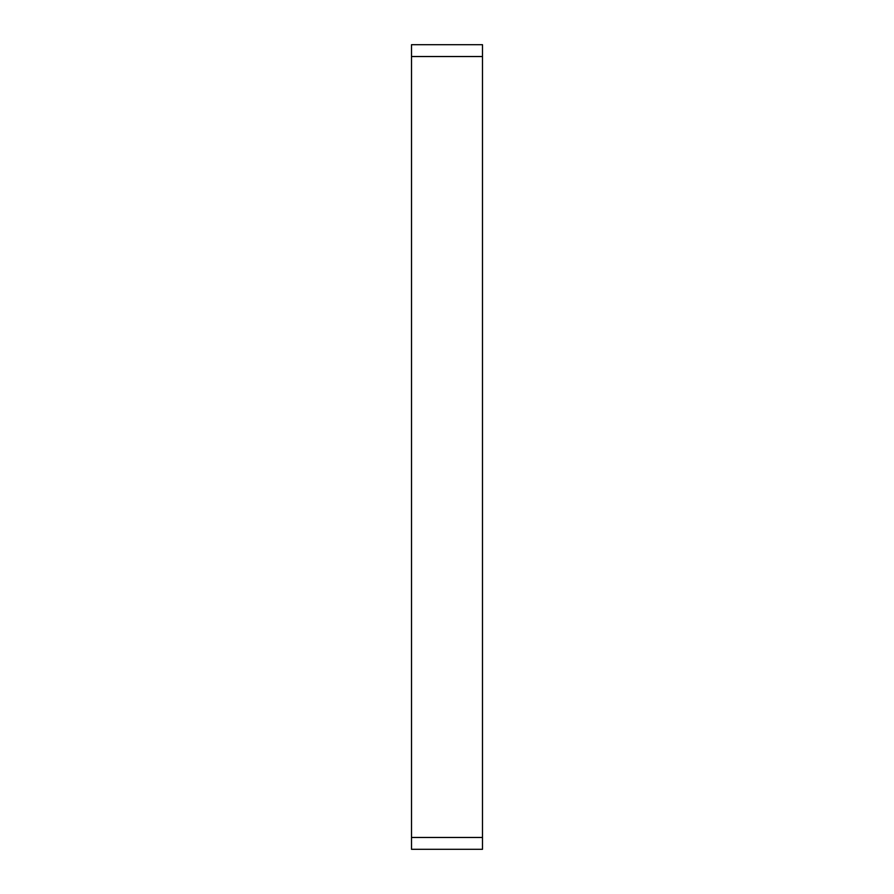 <?xml version="1.0" encoding="UTF-8"?>
<svg xmlns="http://www.w3.org/2000/svg" width="894" height="894" viewBox="0 0 894 894"><rect width="100%" height="100%" fill="white"/><g stroke="black" fill="none" stroke-linecap="round" stroke-linejoin="round"><path stroke-width="1.34" d="M482.492 56.534L411.508 56.534L411.508 44.7L482.492 44.7L482.492 849.3L411.508 849.3L411.508 837.466L482.492 837.466M411.508 56.534L411.508 837.466"/></g></svg>
